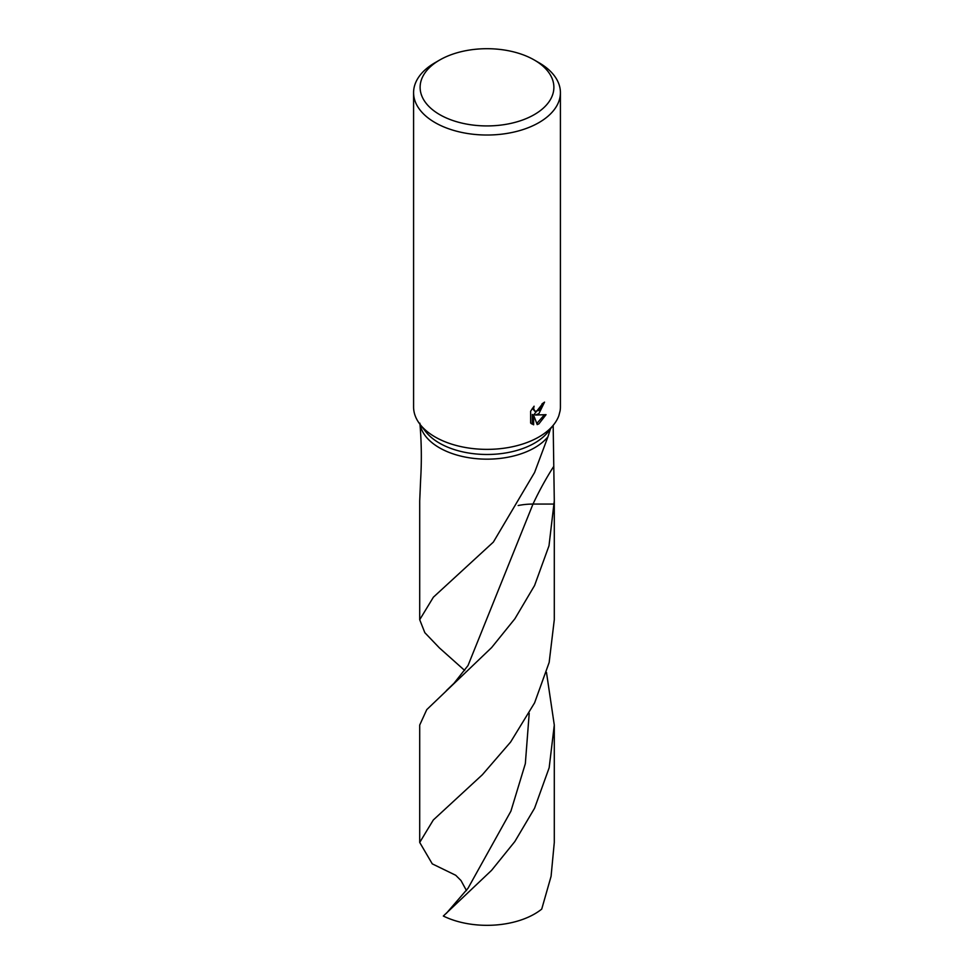 <?xml version="1.0" encoding="UTF-8"?>
<svg xmlns="http://www.w3.org/2000/svg" width="974" height="974" viewBox="0 0 974 974"><rect width="100%" height="100%" fill="white"/><g stroke="black" fill="none" stroke-linecap="round" stroke-linejoin="round"><path stroke-width="1.46" d="M534.3 60.011L538.914 62.677A73.415 42.381 180 0 1 560.415 92.64L560.415 406.986A73.415 42.381 180 0 1 560.099 410.858L558.845 415.703A73.415 42.381 180 0 1 554.011 424.287L548.423 431.494A67.291 38.85 180 0 1 534.58 443.109A67.291 38.85 180 0 1 425.577 431.494L419.989 424.287A73.415 42.381 180 0 1 413.585 406.986L413.585 92.64A73.415 42.381 180 0 1 435.086 62.677L439.7 60.011A66.889 38.619 180 0 1 534.3 60.011A66.889 38.619 180 0 1 534.3 114.615A66.889 38.619 180 0 1 439.7 114.615A66.889 38.619 180 0 1 439.7 60.011L435.086 62.677M464.683 670.465L439.42 647.917L424.822 632.674L419.709 619.72L433.381 597.196L493.355 542.092L534.58 472.487L547.936 436.79A67.291 38.85 180 0 1 534.58 447.784A67.291 38.85 180 0 1 464.574 456.94A67.291 38.85 180 0 1 420.086 424.421M554.011 424.287A73.415 42.381 180 0 1 538.914 436.961A73.415 42.381 180 0 1 419.989 424.287M538.902 413.646L535.493 415.034L546.049 414.668L538.914 423.848L537.21 424.591L533.63 415.216L533.63 424.798L530.623 423.033L530.623 411.211L534.093 406.207L533.618 408.569L534.933 411.32L538.902 410.468L541.641 406.28L542.055 403.845A73.415 42.381 0 0 0 544.539 402.128L538.902 413.646M560.415 92.64A73.415 42.381 180 0 1 538.914 122.614A73.415 42.381 180 0 1 458.912 131.794A73.415 42.381 180 0 1 413.585 92.64M543.102 403.139L534.202 414.279L535.493 415.034M534.933 411.32L532.34 408.374M531.39 423.751L532.315 424.043L532.315 414.461L533.63 415.216M536.796 423.495L544.356 414.839M532.315 424.043L533.63 424.798M534.58 447.784A67.291 38.85 180 0 0 547.936 436.79L550.736 428.097M466.473 890.601L461.006 880.545L455.722 875.273L432.273 863.865L419.709 842.437L433.32 819.974L482.361 774.744L510.595 742.066L534.58 702.863L549.166 662.43L554.291 619.72L554.291 500.867L548.995 545.793L534.58 585.496L514.881 618.782L491.614 647.588L426.746 709.644L419.709 725.058L419.709 842.437M534.58 913.953A67.291 38.85 180 0 1 443.328 916.035L491.566 870.354L514.844 841.536L534.58 808.201L549.166 767.756L554.291 725.058L554.291 842.437L551.077 876.332L541.727 909.095A67.291 38.85 180 0 1 534.58 913.953M546.475 672.389L554.291 725.058M419.891 423.203C421.523 442.245 421.766 461.079 420.622 479.707L419.709 500.867L419.709 619.72M518.18 505.53A44.865 25.896 180 0 1 532.997 504.069L554.279 504.069M553.171 425.37L554.291 500.867M553.378 466.948A292.395 232.628 98.2 0 0 532.997 504.069L468.019 665.522L453.994 683.298L446.348 690.639M529.211 713.285L525.339 763.653L510.912 811.147L468.031 888.239L446.299 913.405"/></g></svg>
